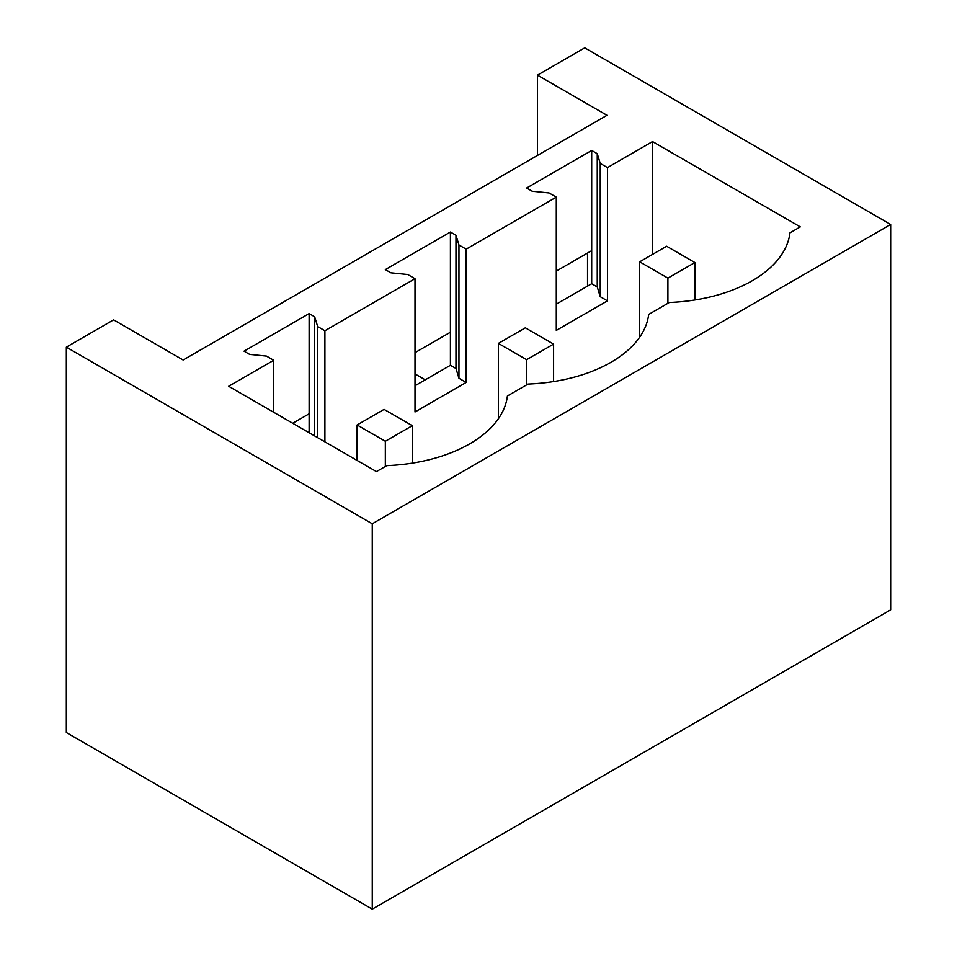 <?xml version="1.0" encoding="UTF-8"?>
<svg xmlns="http://www.w3.org/2000/svg" width="957" height="957" viewBox="0 0 957 957"><rect width="100%" height="100%" fill="white"/><g stroke="black" fill="none" stroke-linecap="round" stroke-linejoin="round"><path stroke-width="1.44" d="M587.526 286.131L587.526 253.055M606.989 115.295L183.134 359.999L113.608 319.853L66.332 347.152L372.261 523.778L890.668 224.476L584.739 47.85L537.463 75.148L606.989 115.295M890.668 224.476L890.668 609.848L372.261 909.15L66.332 732.524L66.332 347.152M309.123 313.597L244.047 351.171L249.61 354.377L266.489 356.1L273.726 360.275L228.663 386.281L376.436 471.598L386.748 465.64A129.793 74.933 0 0 0 507.401 395.983L528.037 384.068A129.793 74.933 0 0 0 648.679 314.41L669.314 302.496A129.793 74.933 0 0 0 789.968 232.838L800.279 226.881L652.518 141.576L607.468 167.583L600.23 163.408L597.252 153.67L591.689 150.452L526.613 188.027L532.176 191.233L549.055 192.955L556.292 197.13L511.229 223.148L466.179 249.155L458.953 244.98L455.975 235.231L450.412 232.025L385.336 269.599L390.899 272.805L407.778 274.527L415.003 278.702L324.902 330.727L317.664 326.552L314.686 316.803L309.123 313.597L309.123 432.731M450.412 232.025L450.412 365.299L415.003 385.743M591.689 150.452L591.689 283.727L556.292 304.17M309.123 413.795L292.722 423.257M591.689 250.65L556.292 271.094M450.412 332.223L415.003 352.655M537.463 75.148L537.463 155.429M372.261 909.15L372.261 523.778M597.252 153.67L597.252 286.944L591.689 283.727M556.292 197.13L556.292 330.404L607.468 300.857L600.23 296.682L597.252 286.944M324.902 330.727L324.902 441.835M273.726 360.275L273.726 412.3M652.518 141.576L652.518 254.406M607.468 167.583L607.468 300.857M466.179 249.155L466.179 382.429L458.953 378.254L455.975 368.505L450.412 365.299M415.003 278.702L415.003 411.977L466.179 382.429M600.23 163.408L600.23 296.682M314.686 316.803L314.686 435.949M317.664 326.552L317.664 437.66M458.953 244.98L458.953 378.254M455.975 235.231L455.975 368.505M639.671 337.175L639.671 261.823L667.902 278.116L694.878 262.541L694.878 299.996M694.878 262.541L666.646 246.248L639.671 261.823M667.902 303.321L667.902 278.116M415.003 373.924L425.243 379.833M498.382 418.747L498.382 343.396L526.613 359.688L553.589 344.113L553.589 381.556M553.589 344.113L525.357 327.82L498.382 343.396M526.613 384.881L526.613 359.688M357.105 460.437L357.105 424.968L385.336 441.261L412.311 425.686L412.311 463.128M412.311 425.686L384.08 409.393L357.105 424.968M385.336 466.454L385.336 441.261"/></g></svg>
